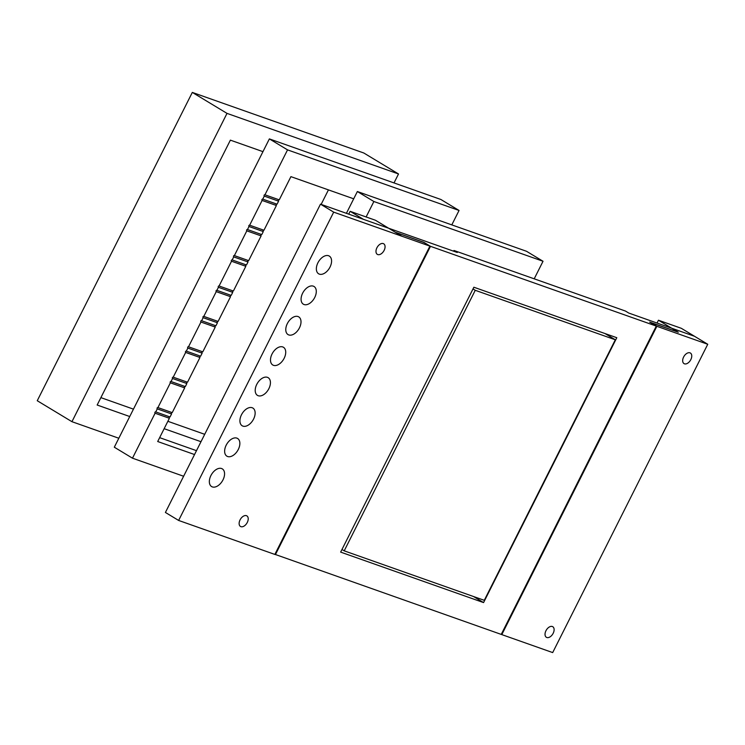 <?xml version="1.0" encoding="UTF-8"?>
<svg xmlns="http://www.w3.org/2000/svg" width="745" height="745" viewBox="0 0 745 745"><rect width="100%" height="100%" fill="white"/><g stroke="black" fill="none" stroke-linecap="round" stroke-linejoin="round"><path stroke-width="1.12" d="M321.142 204.391L328.433 189.891M262.957 151.654L230.382 140.144L97.157 405.029L129.732 416.529M164.151 428.692L201.001 441.711M100.882 397.634L133.448 409.145M167.867 421.298L204.717 434.316M118.818 438.246L71.948 421.689L227.011 113.38L192.312 92.417L363.821 153.004L398.519 173.967L394.012 182.925M71.948 421.689L37.25 400.726L192.312 92.417M227.011 113.38L398.519 173.967M553.19 633.278A6.174 3.781 121.1 0 0 552.762 626.713A6.174 3.781 121.1 0 0 546.336 630.046A6.174 3.781 121.1 0 0 546.374 637.292A6.174 3.781 121.1 0 0 553.19 633.278M690.829 359.602A6.174 3.781 121.1 0 0 690.41 353.037A6.174 3.781 121.1 0 0 683.975 356.371A6.174 3.781 121.1 0 0 684.022 363.616A6.174 3.781 121.1 0 0 690.829 359.602M707.75 344.274L656.866 326.301L501.804 634.61L552.688 652.583L707.75 344.274L681.312 328.303L658.45 320.22L671.664 328.21L694.536 336.284L671.664 328.21L678.276 332.205L671.664 328.21L628.789 313.068L625.483 311.065L453.975 250.488L457.281 252.481L388.676 228.249L375.452 220.259L350.131 211.319L363.355 219.3L388.676 228.249L320.471 204.158L165.409 512.458L178.632 520.448L333.695 212.139L320.471 204.158M501.804 634.61L501.292 634.293M656.866 326.301L650.823 322.65L678.276 332.205L649.687 322.101L656.298 326.096L501.236 634.405L274.896 554.327M348.716 214.132L350.131 211.319M657.025 323.041L658.45 320.22M384.141 250.348A6.174 3.781 121.1 0 0 383.712 243.792A6.174 3.781 121.1 0 0 377.287 247.117A6.174 3.781 121.1 0 0 377.333 254.362A6.174 3.781 121.1 0 0 384.141 250.348M247.284 522.45A6.174 3.781 121.1 0 0 246.865 515.885A6.174 3.781 121.1 0 0 240.439 519.209A6.174 3.781 121.1 0 0 240.477 526.454A6.174 3.781 121.1 0 0 247.284 522.45M178.632 520.448L274.849 554.429L429.912 246.129L423.868 242.47L395.288 232.235L388.676 228.249L395.288 232.235L423.868 242.339L430.48 246.325L275.417 554.634M429.912 246.129L333.695 212.139M253.579 419.062A10.337 6.332 -58.9 0 1 242.181 425.777A10.337 6.332 -58.9 0 1 242.106 413.643A10.337 6.332 -58.9 0 1 252.881 408.074A10.337 6.332 -58.9 0 1 253.579 419.062M314.735 297.478A10.337 6.332 -58.9 0 1 303.336 304.183A10.337 6.332 -58.9 0 1 303.262 292.059A10.337 6.332 -58.9 0 1 314.027 286.49A10.337 6.332 -58.9 0 1 314.735 297.478M299.443 327.875A10.337 6.332 -58.9 0 1 288.045 334.589A10.337 6.332 -58.9 0 1 287.97 322.455A10.337 6.332 -58.9 0 1 298.745 316.886A10.337 6.332 -58.9 0 1 299.443 327.875M238.298 449.459A10.337 6.332 -58.9 0 1 226.899 456.173A10.337 6.332 -58.9 0 1 226.825 444.039A10.337 6.332 -58.9 0 1 237.59 438.47A10.337 6.332 -58.9 0 1 238.298 449.459M268.871 388.667A10.337 6.332 -58.9 0 1 257.472 395.381A10.337 6.332 -58.9 0 1 257.397 383.247A10.337 6.332 -58.9 0 1 268.163 377.678A10.337 6.332 -58.9 0 1 268.871 388.667M330.016 267.073A10.337 6.332 -58.9 0 1 318.618 273.788A10.337 6.332 -58.9 0 1 318.543 261.663A10.337 6.332 -58.9 0 1 329.318 256.084A10.337 6.332 -58.9 0 1 330.016 267.073M284.162 358.271A10.337 6.332 -58.9 0 1 272.763 364.985A10.337 6.332 -58.9 0 1 272.679 352.851A10.337 6.332 -58.9 0 1 283.454 347.282A10.337 6.332 -58.9 0 1 284.162 358.271M223.006 479.854A10.337 6.332 -58.9 0 1 211.608 486.569A10.337 6.332 -58.9 0 1 211.533 474.435A10.337 6.332 -58.9 0 1 222.299 468.866A10.337 6.332 -58.9 0 1 223.006 479.854M656.298 326.096L430.48 246.325M616.795 337.709L473.867 287.225L340.651 552.11L483.57 602.593L616.795 337.709M453.621 251.186L453.975 250.488M483.57 602.593L473.503 596.512M217.912 321.384A0.736 0.577 -70.5 0 0 217.438 322.743L203.143 317.696A0.736 0.577 109.5 0 1 203.795 316.392L218.089 321.44L230.54 296.687L216.246 291.64A0.736 0.577 109.5 0 1 216.897 290.336L231.192 295.383L232.719 292.347L218.434 287.3A0.736 0.577 109.5 0 1 219.086 285.996L233.381 291.044L245.822 266.291L231.537 261.244A0.736 0.577 109.5 0 1 232.189 259.94L246.483 264.987L248.011 261.951L233.716 256.904A0.736 0.577 109.5 0 1 234.377 255.6L248.662 260.648L261.113 235.895L246.819 230.848A0.736 0.577 109.5 0 1 247.48 229.544L261.765 234.591L263.302 231.555L249.007 226.508A0.736 0.577 109.5 0 1 249.659 225.204L263.954 230.252L276.404 205.499L262.11 200.452A0.736 0.577 109.5 0 1 262.762 199.148L277.056 204.195L278.583 201.159L264.289 196.112A0.736 0.577 109.5 0 1 264.95 194.808L279.245 199.856L290.913 176.639L353.698 198.813M263.777 230.186A0.736 0.577 -70.5 0 0 263.302 231.555M231.025 295.327A0.736 0.577 -70.5 0 0 230.54 296.687M233.204 290.988A0.736 0.577 -70.5 0 0 232.719 292.347M202.631 351.78A0.736 0.577 -70.5 0 0 202.146 353.139L187.852 348.092A0.736 0.577 109.5 0 1 188.513 346.788L202.798 351.836L215.249 327.083L200.954 322.036A0.736 0.577 109.5 0 1 201.616 320.732L215.901 325.779L217.438 322.743M200.442 356.119A0.736 0.577 -70.5 0 0 199.967 357.479L185.673 352.432A0.736 0.577 109.5 0 1 186.325 351.128L200.619 356.185L202.146 353.139M279.068 199.79A0.736 0.577 -70.5 0 0 278.583 201.159M172.048 412.572A0.736 0.577 -70.5 0 0 171.574 413.931L157.279 408.884A0.736 0.577 109.5 0 1 157.931 407.58L172.225 412.628L184.676 387.875L170.382 382.828A0.736 0.577 109.5 0 1 171.033 381.524L185.328 386.581L186.855 383.535L172.57 378.488A0.736 0.577 109.5 0 1 173.222 377.184L187.517 382.232L199.967 357.479M185.16 386.515A0.736 0.577 -70.5 0 0 184.676 387.875M261.597 234.535A0.736 0.577 -70.5 0 0 261.113 235.895M246.306 264.931A0.736 0.577 -70.5 0 0 245.822 266.291M276.879 204.139A0.736 0.577 -70.5 0 0 276.404 205.499M248.495 260.592A0.736 0.577 -70.5 0 0 248.011 261.951M187.34 382.176A0.736 0.577 -70.5 0 0 186.855 383.535M215.733 325.723A0.736 0.577 -70.5 0 0 215.249 327.083M169.869 416.911A0.736 0.577 -70.5 0 0 169.385 418.271L155.09 413.224A0.736 0.577 109.5 0 1 155.752 411.92L170.046 416.976L171.574 413.931M194.547 454.543L157.698 441.524L169.385 418.271M155.09 413.224L132.48 458.184L183.624 476.251M157.279 408.884L155.752 411.92M203.143 317.696L201.616 320.732M185.673 352.432L173.222 377.184M246.819 230.848L234.377 255.6M264.289 196.112L262.762 199.148M233.716 256.904L232.189 259.94M249.007 226.508L247.48 229.544M172.57 378.488L171.033 381.524M170.382 382.828L157.931 407.58M451.796 224.888L459.05 210.463L287.542 149.875L264.95 194.808M187.852 348.092L186.325 351.128M200.954 322.036L188.513 346.788M231.537 261.244L219.086 285.996M218.434 287.3L216.897 290.336M262.11 200.452L249.659 225.204M196.494 450.669L159.644 437.65M459.05 210.463L440.882 199.483L269.373 138.896L114.311 447.205L132.48 458.184M216.246 291.64L203.795 316.392M269.373 138.896L287.542 149.875M534.202 278.826L543.03 261.262L526.51 251.279L357.358 191.53L346.406 213.312M543.03 261.262L373.878 201.513L366.112 216.963M373.878 201.513L357.358 191.53M341.964 549.484L344.209 550.844L484.278 600.321L615.314 339.776L475.254 290.299L344.209 550.844M475.254 290.299L473.001 288.948M604.996 333.546L615.314 339.776M401.89 236.23L395.288 232.235"/></g></svg>
